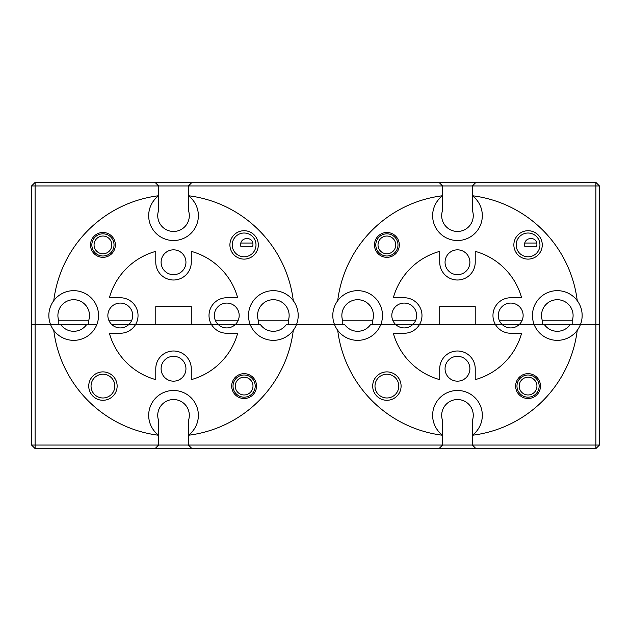 <?xml version="1.0" encoding="UTF-8"?>
<svg xmlns="http://www.w3.org/2000/svg" width="631" height="631" viewBox="0 0 631 631"><rect width="100%" height="100%" fill="white"/><g stroke="black" fill="none" stroke-linecap="round" stroke-linejoin="round"><path stroke-width="0.95" d="M395.353 242.257A8.873 8.873 0 0 0 384.232 236.444A8.873 8.873 0 0 0 378.419 247.565A8.873 8.873 0 0 0 389.54 253.378A8.873 8.873 0 0 0 395.353 242.257M376.305 248.228A11.09 11.09 0 0 1 383.569 234.33A11.09 11.09 0 0 1 397.475 241.594A11.09 11.09 0 0 1 390.203 255.5A11.09 11.09 0 0 1 376.305 248.228M536.531 383.435A8.873 8.873 0 0 0 525.41 377.622A8.873 8.873 0 0 0 519.597 388.743A8.873 8.873 0 0 0 530.718 394.556A8.873 8.873 0 0 0 536.531 383.435M517.475 389.406A11.09 11.09 0 0 1 524.747 375.5A11.09 11.09 0 0 1 538.645 382.772A11.09 11.09 0 0 1 531.381 396.67A11.09 11.09 0 0 1 517.475 389.406M252.581 383.435A8.873 8.873 0 0 0 241.46 377.622A8.873 8.873 0 0 0 235.647 388.743A8.873 8.873 0 0 0 246.768 394.556A8.873 8.873 0 0 0 252.581 383.435M233.525 389.406A11.09 11.09 0 0 1 240.797 375.5A11.09 11.09 0 0 1 254.695 382.772A11.09 11.09 0 0 1 247.431 396.67A11.09 11.09 0 0 1 233.525 389.406M111.403 242.257A8.873 8.873 0 0 0 100.282 236.444A8.873 8.873 0 0 0 94.469 247.565A8.873 8.873 0 0 0 105.59 253.378A8.873 8.873 0 0 0 111.403 242.257M92.355 248.228A11.09 11.09 0 0 1 99.619 234.33A11.09 11.09 0 0 1 113.525 241.594A11.09 11.09 0 0 1 106.253 255.5A11.09 11.09 0 0 1 92.355 248.228M240.939 243.038L252.7 243.038M524.889 243.038L536.65 243.038M161.102 368.741A12.423 12.423 0 0 0 173.525 381.163A12.423 12.423 0 0 0 185.948 368.741A12.423 12.423 0 0 0 173.525 356.318A12.423 12.423 0 0 0 161.102 368.741M445.052 368.741A12.423 12.423 0 0 0 457.475 381.163A12.423 12.423 0 0 0 469.898 368.741A12.423 12.423 0 0 0 457.475 356.318A12.423 12.423 0 0 0 445.052 368.741M231.687 386.085A12.423 12.423 0 0 0 244.11 398.508A12.423 12.423 0 0 0 256.533 386.085A12.423 12.423 0 0 0 244.11 373.662A12.423 12.423 0 0 0 231.687 386.085M88.742 386.085A14.197 14.197 0 0 0 102.94 400.283A14.197 14.197 0 0 0 117.137 386.085A14.197 14.197 0 0 0 102.94 371.888A14.197 14.197 0 0 0 88.742 386.085M91.045 386.085A11.894 11.894 0 0 0 102.94 397.98A11.894 11.894 0 0 0 114.826 386.085A11.894 11.894 0 0 0 102.94 374.199A11.894 11.894 0 0 0 91.045 386.085M515.637 386.085A12.423 12.423 0 0 0 528.06 398.508A12.423 12.423 0 0 0 540.483 386.085A12.423 12.423 0 0 0 528.06 373.662A12.423 12.423 0 0 0 515.637 386.085M372.692 386.085A14.197 14.197 0 0 0 386.89 400.283A14.197 14.197 0 0 0 401.087 386.085A14.197 14.197 0 0 0 386.89 371.888A14.197 14.197 0 0 0 372.692 386.085M374.995 386.085A11.894 11.894 0 0 0 386.89 397.98A11.894 11.894 0 0 0 398.776 386.085A11.894 11.894 0 0 0 386.89 374.199A11.894 11.894 0 0 0 374.995 386.085M442.568 435.201A24.846 24.846 0 0 1 457.475 390.479A24.846 24.846 0 0 1 472.382 435.201L472.382 420.546A15.799 15.799 0 0 0 457.475 399.533A15.799 15.799 0 0 0 442.568 420.546L442.568 445.052L595.901 445.052L595.901 324.373L599.45 324.373L599.45 445.052L595.901 445.052L595.901 448.602L35.099 448.602L35.099 445.052L442.568 445.052L439.018 448.602M158.618 435.201A24.846 24.846 0 0 1 173.525 390.479A24.846 24.846 0 0 1 188.432 435.201L188.432 420.546A15.799 15.799 0 0 0 173.525 399.533A15.799 15.799 0 0 0 158.618 420.546L158.618 445.052L155.068 448.602M188.432 435.201L188.432 435.256A120.679 120.679 0 0 0 293.289 330.321A24.846 24.846 0 0 0 296.562 324.373L334.438 324.373A24.846 24.846 0 0 0 380.856 324.373L412.926 324.373A12.423 12.423 0 0 0 404.234 303.077A12.423 12.423 0 0 0 395.542 324.373A12.423 12.423 0 0 0 412.926 324.373L419.607 324.373A17.747 17.747 0 0 1 404.234 333.247L393.334 333.247A66.555 66.555 0 0 0 439.728 379.641L439.728 368.741A17.747 17.747 0 0 1 457.475 350.994A17.747 17.747 0 0 1 475.222 368.741L475.222 379.641A66.555 66.555 0 0 0 521.616 333.247L510.716 333.247A17.747 17.747 0 0 1 495.343 324.373L502.024 324.373A12.423 12.423 0 0 0 523.138 315.5A12.423 12.423 0 0 0 510.716 303.077A12.423 12.423 0 0 0 502.024 324.373L534.094 324.373A24.846 24.846 0 0 0 580.512 324.373L595.901 324.373L595.901 185.948L35.099 185.948L35.099 324.373L50.488 324.373A24.846 24.846 0 0 0 96.906 324.373L50.488 324.373A24.846 24.846 0 0 1 53.761 300.679A120.679 120.679 0 0 1 158.618 195.744L158.618 185.948L155.068 182.398L595.901 182.398L595.901 185.948L599.45 185.948L599.45 324.373L519.408 324.373M111.592 324.373L128.976 324.373A12.423 12.423 0 0 0 120.284 303.077A12.423 12.423 0 0 0 111.592 324.373A12.423 12.423 0 0 0 128.976 324.373L135.657 324.373A17.747 17.747 0 0 1 120.284 333.247L109.384 333.247A66.555 66.555 0 0 0 155.778 379.641L155.778 368.741A17.747 17.747 0 0 1 173.525 350.994A17.747 17.747 0 0 1 191.272 368.741L191.272 379.641A66.555 66.555 0 0 0 237.666 333.247L226.766 333.247A17.747 17.747 0 0 1 211.393 324.373L218.074 324.373A12.423 12.423 0 0 0 239.188 315.5A12.423 12.423 0 0 0 226.766 303.077A12.423 12.423 0 0 0 218.074 324.373L250.144 324.373A24.846 24.846 0 0 0 293.289 330.321M188.432 435.256L188.432 445.052L191.982 448.602M337.711 330.321A120.679 120.679 0 0 0 442.568 435.256M472.382 435.201L472.382 435.256A120.679 120.679 0 0 0 577.239 330.321M472.382 435.256L472.382 445.052L475.932 448.602M128.976 324.373L218.074 324.373M412.926 324.373L502.024 324.373M31.55 445.052L31.55 324.373L35.099 324.373L35.099 445.052L31.55 445.052L35.099 448.602M53.761 330.321A120.679 120.679 0 0 0 158.618 435.256M60.631 324.373L86.762 324.373A15.799 15.799 0 0 1 60.631 324.373M188.432 195.799L188.432 210.454A15.799 15.799 0 0 1 173.525 231.467A15.799 15.799 0 0 1 158.618 210.454L158.618 195.799A24.846 24.846 0 0 0 173.525 240.521A24.846 24.846 0 0 0 188.432 195.799L188.432 195.744A120.679 120.679 0 0 1 293.289 300.679A24.846 24.846 0 0 1 296.562 324.373L286.419 324.373A15.799 15.799 0 0 1 260.287 324.373L235.458 324.373M395.542 324.373L370.712 324.373A15.799 15.799 0 0 1 344.581 324.373L334.438 324.373A24.846 24.846 0 0 1 337.711 300.679A120.679 120.679 0 0 1 442.568 195.744L442.568 185.948L439.018 182.398M544.237 324.373L570.369 324.373A15.799 15.799 0 0 1 544.237 324.373M599.45 445.052L595.901 448.602M161.102 262.259A12.423 12.423 0 0 0 173.525 274.682A12.423 12.423 0 0 0 185.948 262.259A12.423 12.423 0 0 0 173.525 249.837A12.423 12.423 0 0 0 161.102 262.259M109.06 320.824L131.508 320.824M215.542 320.824L237.99 320.824M445.052 262.259A12.423 12.423 0 0 0 457.475 274.682A12.423 12.423 0 0 0 469.898 262.259A12.423 12.423 0 0 0 457.475 249.837A12.423 12.423 0 0 0 445.052 262.259M393.01 320.824L415.458 320.824M499.492 320.824L521.94 320.824M421.981 315.5A17.747 17.747 0 0 0 404.234 297.753L393.334 297.753A66.555 66.555 0 0 1 439.728 251.359L439.728 262.259A17.747 17.747 0 0 0 457.475 280.006A17.747 17.747 0 0 0 475.222 262.259L475.222 251.359A66.555 66.555 0 0 1 521.616 297.753L510.716 297.753A17.747 17.747 0 0 0 495.343 324.373L475.222 324.373L475.222 306.627L439.728 306.627L439.728 324.373L419.607 324.373A17.747 17.747 0 0 0 421.981 315.5M138.031 315.5A17.747 17.747 0 0 0 120.284 297.753L109.384 297.753A66.555 66.555 0 0 1 155.778 251.359L155.778 262.259A17.747 17.747 0 0 0 173.525 280.006A17.747 17.747 0 0 0 191.272 262.259L191.272 251.359A66.555 66.555 0 0 1 237.666 297.753L226.766 297.753A17.747 17.747 0 0 0 211.393 324.373L191.272 324.373L191.272 306.627L155.778 306.627L155.778 324.373L135.657 324.373A17.747 17.747 0 0 0 138.031 315.5M90.517 244.915A12.423 12.423 0 0 0 102.94 257.338A12.423 12.423 0 0 0 115.363 244.915A12.423 12.423 0 0 0 102.94 232.492A12.423 12.423 0 0 0 90.517 244.915M229.913 244.915A14.197 14.197 0 0 0 244.11 259.112A14.197 14.197 0 0 0 258.308 244.915A14.197 14.197 0 0 0 244.11 230.717A14.197 14.197 0 0 0 229.913 244.915M232.224 244.915A11.894 11.894 0 0 0 244.11 256.801A11.894 11.894 0 0 0 256.005 244.915A11.894 11.894 0 0 0 244.11 233.02A11.894 11.894 0 0 0 232.224 244.915M240.797 246.287L252.802 246.287L252.928 244.915C253.536 236.128 240.245 236.657 240.64 244.915L240.797 246.287M57.902 315.5A15.799 15.799 0 0 0 58.825 320.824L88.569 320.824A15.799 15.799 0 0 0 73.701 299.709A15.799 15.799 0 0 0 57.902 315.5M257.558 315.5A15.799 15.799 0 0 0 258.481 320.824L288.225 320.824A15.799 15.799 0 0 0 273.349 299.709A15.799 15.799 0 0 0 257.558 315.5M88.569 320.824L88.569 324.373L96.906 324.373A24.846 24.846 0 0 0 53.761 300.679M293.289 300.679A24.846 24.846 0 0 0 250.144 324.373L258.481 324.373L258.481 320.824M374.467 244.915A12.423 12.423 0 0 0 386.89 257.338A12.423 12.423 0 0 0 399.313 244.915A12.423 12.423 0 0 0 386.89 232.492A12.423 12.423 0 0 0 374.467 244.915M513.863 244.915A14.197 14.197 0 0 0 528.06 259.112A14.197 14.197 0 0 0 542.258 244.915A14.197 14.197 0 0 0 528.06 230.717A14.197 14.197 0 0 0 513.863 244.915M516.174 244.915A11.894 11.894 0 0 0 528.06 256.801A11.894 11.894 0 0 0 539.955 244.915A11.894 11.894 0 0 0 528.06 233.02A11.894 11.894 0 0 0 516.174 244.915M524.747 246.287L536.752 246.287L536.878 244.915C537.486 236.128 524.195 236.657 524.59 244.915L524.747 246.287M341.852 315.5A15.799 15.799 0 0 0 342.775 320.824L372.519 320.824A15.799 15.799 0 0 0 357.651 299.709A15.799 15.799 0 0 0 341.852 315.5M541.508 315.5A15.799 15.799 0 0 0 542.431 320.824L572.175 320.824A15.799 15.799 0 0 0 557.299 299.709A15.799 15.799 0 0 0 541.508 315.5M572.175 320.824L572.175 324.373L580.512 324.373A24.846 24.846 0 0 0 549.491 291.916A24.846 24.846 0 0 0 534.094 324.373L542.431 324.373L542.431 320.824M372.519 320.824L372.519 324.373L380.856 324.373A24.846 24.846 0 0 0 337.711 300.679M472.382 195.799L472.382 210.454A15.799 15.799 0 0 1 457.475 231.467A15.799 15.799 0 0 1 442.568 210.454L442.568 195.799A24.846 24.846 0 0 0 457.475 240.521A24.846 24.846 0 0 0 472.382 195.799L472.382 185.948L475.932 182.398M58.825 320.824L58.825 324.373L31.55 324.373L31.55 185.948L35.099 185.948L35.099 182.398L155.068 182.398M188.432 195.744L188.432 185.948L191.982 182.398M288.225 320.824L288.225 324.373L342.775 324.373L342.775 320.824M472.382 195.744A120.679 120.679 0 0 1 577.239 300.679M595.901 182.398L599.45 185.948M35.099 182.398L31.55 185.948"/></g></svg>

